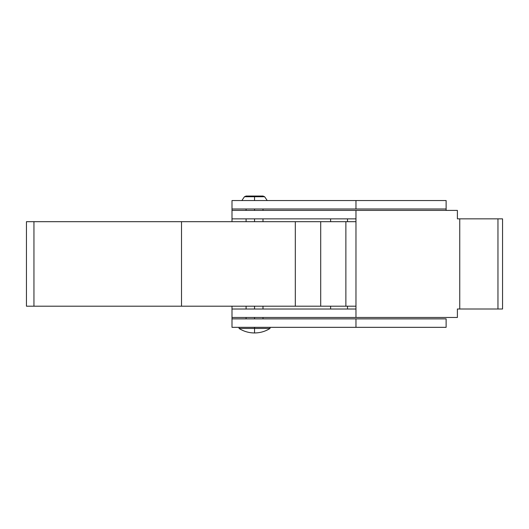 <?xml version="1.0" encoding="UTF-8"?>
<svg xmlns="http://www.w3.org/2000/svg" width="529" height="529" viewBox="0 0 529 529"><rect width="100%" height="100%" fill="white"/><g stroke="black" fill="none" stroke-linecap="round" stroke-linejoin="round"><path stroke-width="0.79" d="M347.507 218.861L347.513 221.677M347.507 306.198L347.513 309.015M446.126 318.861L262.992 318.861L446.126 318.861L446.126 327.325L232 327.325L232 318.875L355.971 318.875L355.971 327.325L232 327.325L232 317.466L457.393 317.466L457.393 309.002L457.393 317.466L355.971 317.466L355.971 210.403L232 210.403L232 209.008L246.091 209.008L232 208.995L355.971 208.995L355.971 200.544L232 200.544L232 208.995L446.126 208.995L446.126 210.403L446.126 209.008L262.992 209.008L446.126 209.008L355.971 208.995L355.971 200.544L446.126 200.544L446.126 208.995L446.126 200.544L232 200.544L232 218.861L232 210.403L457.393 210.403L355.971 210.403L355.971 317.466L232 317.466L232 306.198L232 309.015L355.971 309.015L232 309.015L232 318.861L246.091 318.861L232 318.875L446.126 318.875L355.971 318.875L355.971 327.325L446.126 327.325L446.126 318.861M232 221.677L232 218.861L355.971 218.861L232 218.861L232 221.677M457.393 218.847L457.393 210.403L457.393 218.847L459.747 218.847L459.747 309.002L457.393 309.002L459.747 309.002L459.747 218.847L502.55 218.847L502.55 309.002L497.961 309.002L497.961 218.847L502.55 218.847L502.55 309.002L459.747 309.002L497.961 309.002L497.961 218.847L457.393 218.847M254.542 200.544L254.542 196.728L244.464 196.728L264.619 196.728L254.542 196.728L254.542 196.041L254.542 200.544M270.035 327.325L270.035 328.456C265.3 331.425 260.136 332.933 254.542 332.959L254.542 328.456L239.048 328.456L270.035 328.456L254.542 328.456L254.542 327.325L254.542 332.959C248.947 332.933 243.783 331.425 239.048 328.456L254.542 328.456M254.542 208.995L254.542 210.403L254.542 208.995M254.542 218.861L254.542 221.677L254.542 218.861M254.542 306.198L254.542 309.015L254.542 306.198M254.542 317.466L254.542 318.875L254.542 317.466M26.569 221.677L33.949 221.677L33.949 306.198L181.507 306.198L181.507 221.677L33.949 221.677L295.314 221.677L181.507 221.677L181.507 306.198L295.314 306.198L295.314 221.677L345.873 221.677L345.873 306.198L320.7 306.198L320.7 221.677L355.964 221.677M295.294 306.198L355.964 306.198M26.569 306.198L295.314 306.198L295.314 221.677M295.294 221.677L320.7 221.677L320.7 306.198L295.314 306.198M355.971 221.677L345.873 221.677L345.873 306.198L355.971 306.198M33.949 306.198L33.949 221.677L26.45 221.677L26.45 306.198L33.949 306.198M330.612 309.015L330.612 306.198M330.612 221.677L330.612 218.861M241.865 200.544L244.464 196.728L246.091 196.041L262.992 196.041L264.619 196.728L267.218 200.544M262.992 318.875L262.992 317.466M262.992 309.015L262.992 306.198M262.992 221.677L262.992 218.861M262.992 210.403L262.992 208.995M246.091 318.875L246.091 317.466M246.091 309.015L246.091 306.198M246.091 221.677L246.091 218.861M246.091 210.403L246.091 208.995M239.048 328.456L239.048 327.325"/></g></svg>
